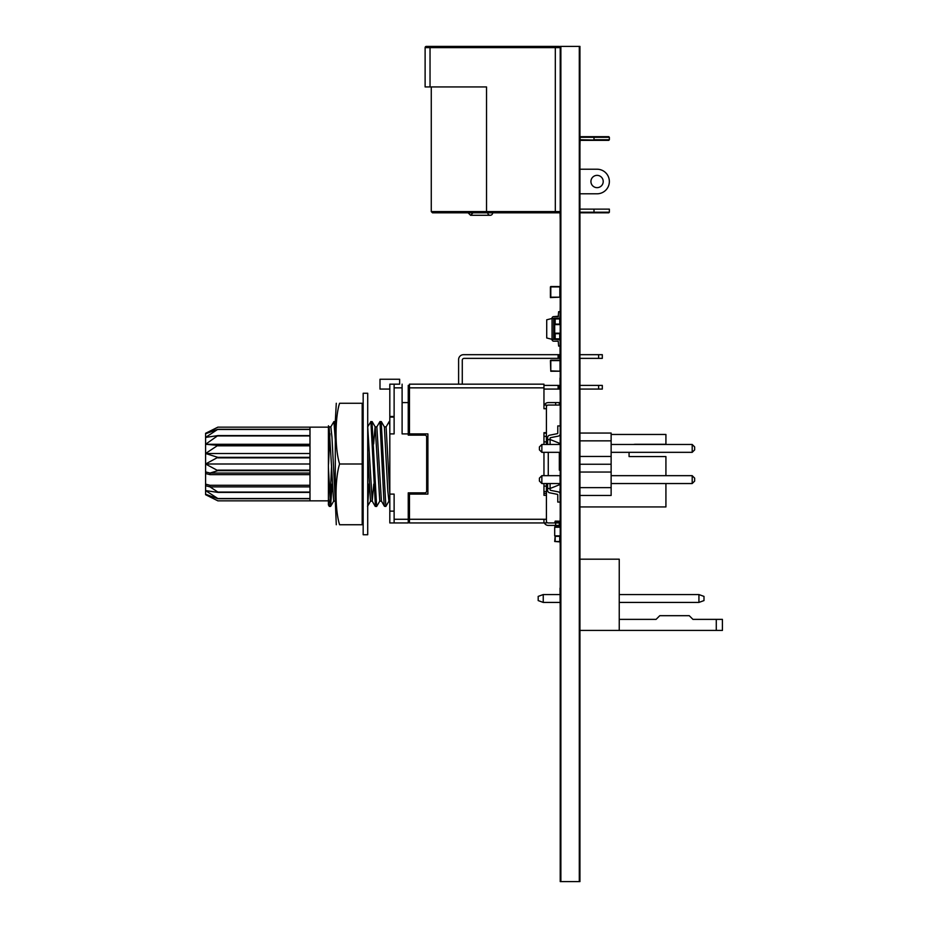 <?xml version="1.0" encoding="UTF-8"?>
<svg xmlns="http://www.w3.org/2000/svg" width="928" height="928" viewBox="0 0 928 928"><rect width="100%" height="100%" fill="white"/><g stroke="black" fill="none" stroke-linecap="round" stroke-linejoin="round"><path stroke-width="1.39" d="M579.292 46.4L579.292 881.6L579.942 881.6L579.942 46.4L579.292 46.4L579.292 881.6L560.222 881.6L560.222 46.4L560.872 46.4L560.872 881.6L560.872 46.4L579.292 46.4M716.277 630.425L722.413 630.425L722.413 619.37L716.277 619.37L716.277 630.425L579.942 630.425L579.942 559.19L619.243 559.19L619.243 630.425M619.243 619.37L656.096 619.37L659.773 615.682L689.249 615.682L692.938 619.37L716.277 619.37M538.182 600.578L538.182 596.402L543.24 594.558L543.24 602.423L538.182 600.578M560.013 594.558L543.24 594.558M560.013 602.423L543.24 602.423M619.243 594.558L698.935 594.558L698.935 602.423L619.243 602.423M698.935 594.558L703.992 596.402L703.992 600.578L698.935 602.423M550.397 360.609L550.791 371.27L560.048 371.2L550.791 370.875L550.791 360.609L560.013 360.609M560.013 360.215L560.013 370.875M559.828 360.215L550.791 360.215M560.013 297.18L550.397 297.575L550.397 286.914M559.828 286.52L550.791 286.52M580.151 212.21L609.36 212.21L609.36 209.136L580.151 209.136M609.36 212.21L608.745 212.825L580.151 212.825M487.757 212.825A2.459 2.459 0 0 0 490.216 215.284A2.459 2.459 0 0 0 492.675 212.825M560.013 212.825L432.494 212.825L431.265 211.596L560.222 211.596L560.222 47.63A1.23 1.23 0 0 0 558.992 46.4L555.315 46.4L558.992 46.4M456.089 212.825L486.527 212.825L486.527 86.93L425.117 86.93L425.117 47.63A1.23 1.23 0 0 1 426.346 46.4L555.315 46.4L555.315 47.63L425.117 47.63M580.151 136.671L608.745 136.671L609.36 137.286L580.151 137.286L579.942 145.882M580.151 139.745L608.745 140.36L580.151 140.36M580.151 169.221L597.075 169.221A12.284 12.284 0 0 1 609.36 181.505A12.284 12.284 0 0 1 597.075 193.79L580.151 193.79M603.212 181.505A6.136 6.136 0 0 1 594.001 186.83A6.136 6.136 0 0 1 594.001 176.192A6.136 6.136 0 0 1 603.212 181.505M430.035 86.93L430.035 46.4L426.346 46.4M560.222 47.63L555.315 47.63L555.315 212.825L558.992 212.825A1.23 1.23 0 0 0 560.222 211.596M367.708 534.748L367.708 393.252L363.173 393.252L363.173 534.748L367.708 534.748M336.284 403.262L335.31 421.451L335.286 500.25L336.284 524.738M339.59 403.262C335.368 415.721 334.393 447.087 339.59 464C334.869 478.871 334.869 509.878 339.59 524.738C334.88 524.738 334.88 524.738 339.59 524.738L362.187 524.738L362.187 403.262L339.59 403.262C334.88 403.262 334.88 403.262 339.59 403.262M339.59 464L362.187 464M386.013 427.008L389.168 421.637L389.818 425.581M376.803 426.926L379.958 421.556L384.076 504.171L384.47 506.305L385.862 506.421L381.188 421.579M389.006 501.027L385.862 506.398M367.616 426.903L370.898 421.718L375.434 506.421M376.907 426.857L375.179 426.857L379.784 501.143L376.629 506.491L371.989 421.579M362.187 425.569L363.173 445.231M369.019 484.01L367.708 505.737M330.762 426.95L333.906 421.579L335.321 439.872M335.298 421.672L333.906 421.579M335.286 500.9L331.957 437.053L330.855 426.868L329.034 426.857M329.95 433.724L328.547 464.035M333.639 501.085L329.138 427.031L328.408 425.778M363.173 501.329L362.187 494.253M373.775 484.056L372.209 501.12L367.708 426.81M372.302 501.143L370.492 501.143L367.708 452.226M384.47 506.305L381.408 501.016L376.849 426.857M375.098 426.822L373.624 443.955M555.628 525.41L559.317 525.41L559.317 522.951L555.628 522.951L555.628 525.41L548.262 525.41A4.304 4.304 0 0 1 544.376 522.951L546.418 522.951L546.418 495.32L543.959 495.32L543.959 483.534M543.959 444.466L543.959 432.68L546.418 432.68L546.418 405.049L543.959 405.049M309.987 473.048L209.995 473.048L205.587 471.911L205.587 484.138L209.995 485.286L309.987 485.286M328.408 500.842L217.871 500.842L205.587 494.705L217.871 500.842L309.987 500.842L309.987 498.719L217.871 498.719L205.587 494.241L205.587 490.587L217.871 498.533L309.987 498.533L309.987 492.397L217.871 492.397L205.587 490.587L205.587 485.738L209.995 486.875L217.871 492.06L309.987 492.06L309.987 470.658L217.871 470.658L209.995 473.048L209.995 474.649L205.587 473.512M309.987 474.649L209.995 474.649M209.995 485.286L209.995 486.875L309.987 486.875M205.587 485.738L205.587 484.138M217.871 429.281L309.987 429.281L309.987 427.158L217.871 427.158L205.587 433.759L217.871 429.281L205.587 437.413L217.871 435.603L205.587 444.268L217.871 445.347L205.587 453.502L217.871 457.342L205.587 464L217.871 470.658M217.871 429.467L309.987 429.467L309.987 435.603L217.871 435.603M309.987 444.268L205.587 444.268L205.587 433.295L217.871 427.158L328.408 427.158L328.408 498.87L329.22 506.282L328.408 504.878L328.408 430.209M217.871 435.94L309.987 435.94L309.987 445.347L217.871 445.347M309.987 453.502L205.587 453.502L205.587 444.268M217.871 445.8L309.987 445.8L309.987 457.342L217.871 457.342M309.987 464L205.587 464L205.587 453.502M217.871 457.864L309.987 457.864L309.987 470.136L217.871 470.136M205.587 471.911L205.587 464M560.013 358.37L559.317 358.37L559.317 354.682L558.088 354.682L558.088 358.37L464.128 358.37A1.844 1.844 0 0 0 462.283 360.215A1.844 1.844 0 0 1 464.128 358.37A1.844 1.844 0 0 0 462.283 360.215L462.283 384.169L543.959 384.169L409.468 384.169L409.468 387.846L543.959 387.846L543.959 384.169M602.307 358.37L602.307 354.682L598.618 354.682L598.618 358.37L602.307 358.37L602.307 354.682L602.307 358.37M558.088 354.682L463.513 354.682A4.918 4.918 0 0 0 458.606 359.6L458.606 384.169L409.468 384.169M560.013 389.076L559.317 389.076L559.317 385.398L543.959 385.398M559.317 385.398L560.013 385.398M580.151 385.398L598.618 385.398L598.618 389.076L602.307 389.076L602.307 385.398L598.618 385.398M543.959 389.076L559.317 389.076M598.618 389.076L580.151 389.076M598.618 358.37L580.151 358.37M558.088 358.37L559.317 358.37M559.317 354.682L560.013 354.682M580.151 354.682L598.618 354.682M602.307 389.076L602.307 385.398M543.959 387.846L543.959 408.726L546.418 408.726M389.818 501.143L388.913 501.143L387.776 490.599L384.389 426.915L381.327 421.614M332.178 483.987L330.588 506.363L328.408 467.503M389.818 494.241L386.118 426.915M329.95 502.408L331.482 467.526M399.643 384.169L394.122 384.169L399.643 384.169L399.643 379.25L379.993 379.25L379.993 389.076L389.818 389.076M394.122 387.846L402.102 387.846L402.102 433.91L408.239 433.91L408.239 435.139L424.827 435.139A1.844 1.844 0 0 1 426.671 436.984L426.671 491.016A1.844 1.844 0 0 1 424.827 492.861L408.239 492.861L408.239 519.274L394.122 519.274L394.122 494.09L389.818 494.09L389.818 433.91L394.122 433.91L394.122 384.169L389.818 384.169L389.818 416.463L394.122 416.463M546.418 519.274L409.468 519.274L409.468 494.09L427.901 494.09L427.901 433.91L409.468 433.91L409.468 387.846M389.818 416.463L389.818 417.101L394.122 417.101M389.818 433.91L389.818 417.101M394.122 511.131L389.818 511.131L389.818 494.09M389.818 511.131L389.818 522.951L408.239 522.951L408.239 519.274M408.239 433.91L408.239 385.398L409.468 385.398M409.468 519.274L409.468 522.951L543.959 522.951L543.959 519.274M408.239 521.722L409.468 521.722M394.122 519.274L394.122 522.951M402.102 387.846L402.102 384.169M543.959 475.67L543.959 452.33M546.418 432.68L546.418 441.89L543.959 441.89M546.418 444.466L546.418 441.89M543.959 486.11L546.418 486.11L546.418 483.534M546.418 486.11L546.418 495.32M555.628 522.951L548.262 522.951A1.844 1.844 0 0 1 546.418 521.118M555.628 402.59L555.628 405.049L559.317 405.049L559.317 402.59L548.262 402.59A4.304 4.304 0 0 0 544.376 405.049M555.628 405.049L548.262 405.049A1.844 1.844 0 0 0 546.418 406.882M560.013 470.136L559.317 470.136L559.317 452.33L559.317 457.864L560.013 457.864M543.959 493.464L546.418 493.464M543.959 433.167L546.418 433.167M694.654 481.075L694.654 478.129L692.195 475.67L692.195 483.534L694.654 481.075M611.134 483.534L692.195 483.534M611.134 475.67L692.195 475.67M539.412 478.129L541.859 475.67L541.859 483.534L539.412 481.075L539.412 478.129M560.013 483.534L541.859 483.534M560.013 475.67L541.859 475.67M665.921 483.534L665.921 506.932L579.942 506.932L579.942 495.448L611.134 495.448L611.134 487.641L579.942 487.641M579.942 472.05L611.134 472.05L611.134 487.641M611.134 472.05L611.134 456.448L579.942 456.448M579.942 464.244L611.134 464.244M694.654 449.871L694.654 446.925L692.195 444.466L692.195 452.33L694.654 449.871M611.134 452.33L692.195 452.33M611.134 444.466L692.195 444.466M539.412 446.925L541.859 444.466L541.859 452.33L539.412 449.871L539.412 446.925M560.013 452.33L541.859 452.33M560.013 444.466L541.859 444.466M579.942 440.846L611.134 440.846L611.134 456.448M611.134 440.846L611.134 433.051L579.942 433.051M560.013 318.536L554.7 318.942L555.188 324.591M555.188 333.198L554.7 338.848L560.013 339.254M560.222 333.198L554.7 333.198L554.7 324.591L560.222 324.591M560.013 521.2L555.188 521.118L554.7 522.951M554.7 525.41L555.188 527.255M555.188 535.85L554.7 541.5L560.013 541.906M560.222 535.85L554.7 535.85L554.7 527.255L560.222 527.255M546.418 439.988L550.095 439.501L547.636 439.501L547.636 444.466M546.418 488.012L547.636 488.499L547.636 483.534M558.992 483.534L558.992 484.938L550.095 488.499L547.636 488.499L550.095 488.499L550.095 489.74A0.615 0.615 0 0 0 550.582 490.332L558.25 491.863A2.459 2.459 0 0 1 560.013 493.267M558.992 444.466L558.992 443.062L550.095 439.501L550.095 444.466M550.095 483.534L550.095 488.499M550.095 439.501L550.095 438.26A0.615 0.615 0 0 1 550.582 437.668L558.25 436.137A2.459 2.459 0 0 0 560.013 434.733M560.013 425.929L557.774 425.929L557.774 433.074A0.615 0.615 0 0 1 557.276 433.678L549.608 435.209A2.459 2.459 0 0 0 547.636 437.61L547.636 439.501M560.013 502.071L557.774 502.071L557.774 494.926A0.615 0.615 0 0 0 557.276 494.322L549.608 492.791A2.459 2.459 0 0 1 547.636 490.39L547.636 488.499M550.582 437.668L558.25 436.137M557.276 433.678L549.608 435.209M550.582 490.332A0.615 0.615 0 0 1 550.095 489.74A0.615 0.615 0 0 0 550.582 490.332L558.25 491.863M557.276 494.322L549.608 492.791M546.72 337.978L552.056 339.335L552.056 318.455L546.72 319.8L546.72 337.978M560.013 311.704L558.633 311.704L558.227 316.61L553.656 316.61A1.601 1.601 0 0 0 552.056 318.211L553.656 318.455L553.656 339.335L552.056 339.578A1.601 1.601 0 0 0 553.656 341.179L558.227 341.179L558.633 346.086L560.013 346.086M553.68 318.466L554.747 318.733M554.747 339.056L553.656 339.335M558.633 318.211L554.051 318.211L558.633 318.211A1.601 1.601 0 0 0 560.013 317.411M558.633 316.216L553.656 316.61M560.013 340.379A1.601 1.601 0 0 0 558.633 339.578L553.68 339.323M611.134 434.466L665.921 434.466L665.921 444.292L635.216 444.292A6.136 6.136 0 0 0 633.72 444.466A6.136 6.136 0 0 1 635.216 444.292L641.352 444.292M662.232 456.564L629.068 456.564L629.068 452.33L629.068 456.564L665.921 456.564L665.921 475.67M579.942 204.937L579.942 219.576M579.942 160.718L579.942 202.385M579.942 131.242L579.942 137.286M579.942 347.408L579.942 365.748M579.942 378.114L579.942 396.453M560.222 421.73L560.222 475.728M560.013 475.728L560.222 488.963M560.013 212.292L560.222 219.576M560.013 588.132L560.222 610.172M560.013 333.198L560.222 347.408M560.013 347.408L560.222 371.2M560.013 378.114L560.222 396.453M560.222 306.971L560.013 324.591M560.013 488.963L560.222 506.27M560.222 286.59L560.222 297.505M560.222 517.047L560.013 527.255M560.013 535.85L560.222 546.058M559.828 286.914L559.828 297.18L550.791 297.18L550.791 286.914L559.828 286.914M594.001 209.136L594.001 212.825M594.001 136.671L594.001 139.745L609.36 139.745L608.745 140.36M558.088 385.398L558.088 389.076M548.262 475.67L548.262 452.33M543.959 436.369L546.418 436.369M543.959 491.631L546.418 491.631M555.188 318.942L559.735 318.942L559.735 324.104L555.188 324.104L555.188 318.942M555.188 333.686L559.735 333.686L559.735 338.848L555.188 338.848L555.188 333.686M555.188 522.951L555.188 521.606L559.735 521.606L559.735 526.768L555.188 526.768L555.188 525.41M555.188 536.338L559.735 536.338L559.735 541.5L555.188 541.5L555.188 536.338M473.025 212.825L470.566 215.284L490.216 215.284M468.106 212.825L470.566 215.284M609.36 137.286L609.36 139.745M587.865 137.286L587.25 136.671M431.265 86.93L431.265 211.596M389.818 421.579L389.168 421.579M381.257 421.579L379.993 421.579M372.047 421.579L370.748 421.579M376.571 506.421L375.353 506.421M362.836 421.579L362.187 421.579M335.286 501.143L333.639 501.143M363.057 501.143L362.187 501.143M381.478 501.143L379.703 501.143M333.755 500.992L330.693 506.282M370.597 501.039L367.534 506.328M375.202 426.903L372.14 421.602M386.118 426.857L384.366 426.857M375.272 506.421L372.209 501.12M330.588 506.421L329.301 506.421M402.102 402.59L408.239 402.59"/></g></svg>
